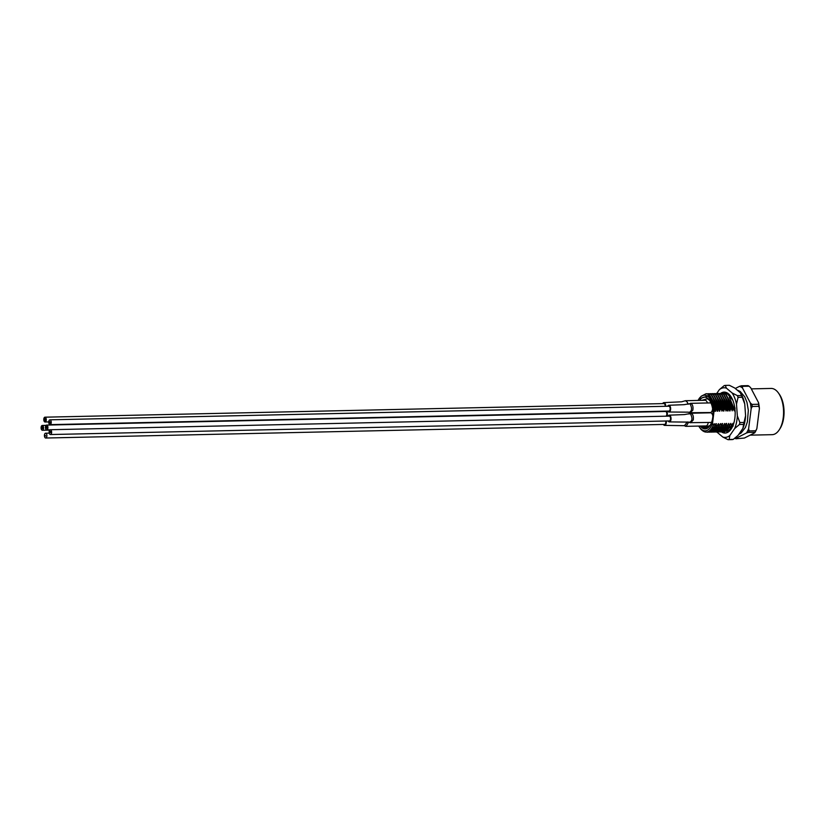 <?xml version="1.0" encoding="UTF-8"?>
<svg xmlns="http://www.w3.org/2000/svg" width="825" height="825" viewBox="0 0 825 825"><rect width="100%" height="100%" fill="white"/><g stroke="black" fill="none" stroke-linecap="round" stroke-linejoin="round"><path stroke-width="1.24" d="M701.075 426.03L705.344 428.67L709.954 425.69M710.16 425.38L705.365 427.34A14.458 7.456 -91.3 0 0 706.344 427.453A14.458 7.456 -91.3 0 0 710.387 424.978M699.61 400.393A15.902 8.198 88.7 0 1 709.448 400.228A15.902 8.198 88.7 0 1 712.769 417.254A15.902 8.198 88.7 0 1 710.005 425.607A15.902 8.198 88.7 0 1 700.301 426.051M778.408 392.948L779.223 394.082A21.677 11.189 88.7 0 1 783.75 417.295A21.677 11.189 88.7 0 1 779.986 428.68L779.223 429.856A23.121 11.932 -91.3 0 0 783.234 417.708A23.121 11.932 -91.3 0 0 778.408 392.948A23.121 11.932 -91.3 0 0 771.127 388.441L751.307 388.874M705.365 427.34L703.137 425.989M709.861 400.837A14.458 7.456 -91.3 0 0 707.169 398.795L701.735 400.342M733.188 426.04L732.899 423.318L731.486 426.082L730.837 423.359L729.063 426.133L728.774 423.4L727 426.174L726.196 423.462L724.938 426.226L724.649 423.493L722.875 426.267L722.071 423.555L721.174 426.308L720.524 423.586L718.75 426.36L718.462 423.627L716.688 426.401L715.883 423.689L714.863 426.69L708.159 432.228M714.976 426.442L714.326 423.72L711.232 429.144M706.747 432.104L707.984 432.228L714.625 426.453M717.038 426.391L710.222 432.176M709.191 432.125L710.047 432.187L716.688 426.401M719.101 426.35L712.284 432.135M711.253 432.083L712.109 432.145L718.75 426.36M721.174 426.308L714.347 432.083M713.316 432.042L714.172 432.094L720.813 426.308M723.236 426.257L716.409 432.042M715.378 431.991L716.234 432.052L722.875 426.267M725.299 426.216L718.472 432.001M717.441 431.949L718.297 432.001L724.938 426.226M727.361 426.164L720.545 431.949M719.503 431.898L720.359 431.96L727 426.174M729.424 426.123L722.607 431.908M721.566 431.857L722.422 431.918L729.063 426.133M731.486 426.082L724.67 431.857M723.628 431.815L724.484 431.867L731.125 426.082M716.399 423.679L713.852 428.474M718.462 423.627L715.914 428.433M720.524 423.586L717.977 428.392M722.587 423.545L720.039 428.34M724.649 423.493L722.102 428.299M726.712 423.452L724.164 428.247M728.774 423.4L726.227 428.206M730.837 423.359L728.289 428.165M732.899 423.318L730.352 428.113M714.997 409.674L713.955 411.943A17.83 9.199 -91.3 0 0 708.335 396.794A17.83 9.199 -91.3 0 0 698.94 398.918L708.541 395.825L715.151 411.232L716.564 408.468L717.214 411.19L718.977 408.416L719.276 411.149L721.04 408.375L721.854 411.087L723.113 408.323L723.401 411.056L725.175 408.282L725.979 410.994L726.877 408.241L727.526 410.963L729.3 408.189L729.589 410.922L731.363 408.148L732.167 410.86L733.064 408.107L734.229 410.819L735.127 408.066M729.341 397.238L733.879 408.035L734.229 410.819M727.279 397.279L731.816 408.086L732.167 410.86M725.216 397.32L729.754 408.127L730.104 410.912M723.154 397.372L727.691 408.179L728.042 410.953M721.091 397.413L725.629 408.22L725.979 410.994M719.029 397.464L723.566 408.262L723.917 411.046M716.966 397.506L721.504 408.313L721.854 411.087M714.904 397.547L719.441 408.354L719.792 411.139M712.841 397.598L717.379 408.406L717.729 411.18M708.036 395.495L715.316 408.447L715.667 411.221M698.94 398.918A17.83 9.199 -91.3 0 0 698.084 400.424M714.326 423.72L713.161 425.803C709.696 432.713 705.684 433.929 701.126 429.454A19.274 9.941 88.7 0 1 700.384 428.515L702.539 430.289A18.067 9.322 88.7 0 1 699.703 427.567A18.067 9.322 88.7 0 1 699.641 427.463M716.564 408.468L708.964 394.412L706.107 393.721L701.178 396.237M706.283 393.721L709.325 394.402L716.915 408.468M718.627 408.427L711.026 394.371L707.314 393.762M708.345 393.68L711.387 394.36L718.977 408.416M720.689 408.385L713.089 394.319L709.376 393.721M710.408 393.628L713.45 394.319L721.04 408.375M722.752 408.334L715.151 394.278L711.439 393.669M712.47 393.587L715.512 394.267L723.113 408.323M724.814 408.293L717.214 394.237L713.501 393.628M714.533 393.535L717.575 394.226L725.175 408.282M726.877 408.241L719.276 394.185L715.564 393.577M716.595 393.494L719.637 394.175L727.238 408.241M728.939 408.2L721.339 394.144L717.637 393.535M718.658 393.453L721.7 394.133L729.3 408.189M731.002 408.158L723.401 394.092L719.699 393.494M720.72 393.401L723.762 394.092L731.363 408.148M733.064 408.107L725.464 394.051L721.762 393.442M722.793 393.36L725.825 394.041L733.425 408.107M732.817 400.218L727.537 394.01L723.824 393.401M724.855 393.308L727.887 393.999L730.868 396.495M735.199 437.889A26.256 13.54 -91.3 0 0 736.127 438.24L746.481 432.981A26.256 13.54 -91.3 0 0 748.615 428.773L751.163 408.643A26.256 13.54 -91.3 0 0 750.286 402.837L742.479 387.956A26.256 13.54 -91.3 0 0 739.478 386.368L735.281 388.493M741.407 385.78L748.007 385.636A27.225 14.046 -91.3 0 1 749.079 386.203L742.469 386.347A27.225 14.046 88.7 0 0 741.407 385.78L739.478 386.368M751.946 404.405L758.546 404.26A27.225 14.046 -91.3 0 1 758.856 406.333L752.256 406.478A27.225 14.046 88.7 0 0 751.946 404.405L750.286 402.837M749.172 430.908L755.772 430.763A27.225 14.046 -91.3 0 1 755.009 432.259L748.409 432.403A27.225 14.046 88.7 0 0 749.172 430.908L748.615 428.773M734.786 438.219A27.225 14.046 88.7 0 0 735.848 438.776L744.377 438.054L754.731 432.805A26.256 13.54 88.7 0 0 756.865 428.598L759.413 408.457A26.256 13.54 88.7 0 0 758.536 402.662L750.729 387.781L749.079 386.203M758.536 402.662L758.546 404.26M758.856 406.333L759.413 408.457M756.865 428.598L755.772 430.763M755.009 432.259L754.731 432.805M742.479 387.956L742.469 386.347M751.163 408.643L752.256 406.478M746.481 432.981L748.409 432.403M735.848 438.776L736.127 438.24M698.744 426.082A17.83 9.199 -91.3 0 0 699.569 427.371A17.83 9.199 -91.3 0 0 712.553 423.081L713.955 411.943M750.08 435.157L772.148 434.672A23.121 11.932 -91.3 0 0 779.223 429.856M712.553 423.081L713.161 425.803M705.53 428.67L703.601 428.103L701.384 426.02M720.607 393.401A20.47 10.56 88.7 0 1 730.599 396.113A20.47 10.56 88.7 0 1 734.394 420.863A20.47 10.56 88.7 0 1 731.321 428.794A20.47 10.56 88.7 0 1 721.39 431.887M731.682 428.206L726.629 431.485M716.956 432.022A24.812 12.798 -91.3 0 0 717.09 432.218L722.783 437.023A24.812 12.798 -91.3 0 0 729.826 435.538L734.673 428.526A24.812 12.798 -91.3 0 0 737.344 415.913L736.488 404.095A24.812 12.798 -91.3 0 0 732.105 392.958L726.423 388.162A24.812 12.798 -91.3 0 0 719.369 389.637L724.175 385.626A27.225 14.046 88.7 0 1 725.257 385.399L729.382 385.306L734.673 387.977L740.365 392.782A24.812 12.798 88.7 0 1 744.738 403.91L745.594 415.728A24.812 12.798 88.7 0 1 744.727 422.431A24.812 12.798 88.7 0 1 742.923 428.34L738.086 435.363L733.281 439.374A27.225 14.046 -91.3 0 1 732.188 439.601L728.062 439.694A27.225 14.046 88.7 0 0 729.156 439.467L733.281 439.374M743.593 424.411A27.225 14.046 -91.3 0 0 743.81 423.452A27.225 14.046 -91.3 0 0 744.006 422.462L739.881 422.555A27.225 14.046 88.7 0 1 739.685 423.534A27.225 14.046 88.7 0 1 739.468 424.504L743.593 424.411L742.923 428.34M716.719 393.484L719.369 389.637M737.395 395.629L741.52 395.546A27.225 14.046 -91.3 0 1 742.201 397.268L738.066 397.351A27.225 14.046 88.7 0 0 737.395 395.629L732.105 392.958M736.488 404.095L738.066 397.351M726.423 388.162L725.257 385.399M722.783 437.023L728.062 439.694M729.156 439.467L729.826 435.538M734.673 428.526L739.468 424.504M739.881 422.555L737.344 415.913M740.365 392.782L741.52 395.546M742.201 397.268L744.738 403.91M745.594 415.728L744.006 422.462M665.682 406.292A3.372 1.743 -91.3 0 0 663.867 402.621A3.372 1.743 -91.3 0 0 662.681 403.59A3.372 1.743 -91.3 0 0 662.671 403.611M663.867 402.621L681.594 401.806L685.482 400.702L687.318 402.157L687.967 404.229M707.396 402.971A4.816 2.485 -91.3 0 0 706.922 401.723A4.816 2.485 -91.3 0 0 705.097 400.269L685.482 400.702M684.451 425.762L687.287 421.946M663.403 424.452A3.372 1.743 -91.3 0 0 664.115 425.246A3.372 1.743 -91.3 0 0 664.641 425.38A3.372 1.743 -91.3 0 0 666.218 421.008M688.7 422.122L686.091 426.339L705.932 425.927A4.816 2.485 -91.3 0 0 708.232 422.513A4.816 2.485 -91.3 0 0 708.232 422.493M667.745 411.067A3.372 1.743 -91.3 0 0 668.229 411.696A3.372 1.743 -91.3 0 0 668.982 412.005A3.372 1.743 -91.3 0 0 670.622 409.334A3.372 1.743 -91.3 0 0 669.591 405.57A3.372 1.743 -91.3 0 0 668.838 405.261L684.08 404.673L691.03 403.456C692.722 404.652 693.33 406.9 692.845 410.18L690.092 412.861M712.625 408.726A4.816 2.485 -91.3 0 1 712.46 409.757A4.816 2.485 -91.3 0 1 710.284 412.541L689.37 412.717A2.413 2.011 113.4 0 1 688.947 412.459C691.897 411.335 692.33 408.581 690.257 404.198L689.803 403.91A2.413 2.011 -66.9 0 1 691.03 403.456M711.15 403.353A4.816 2.485 -91.3 0 0 710.067 402.909L690.453 403.343M668.838 405.261A3.372 1.743 -91.3 0 0 667.642 406.251M668.137 420.967A3.372 1.743 -91.3 0 0 668.673 421.637A3.372 1.743 -91.3 0 0 669.374 421.905A3.372 1.743 -91.3 0 0 671.014 419.183A3.372 1.743 -91.3 0 0 669.931 415.429A3.372 1.743 -91.3 0 0 669.23 415.161L684.472 414.573L691.34 413.325C693.052 414.428 693.691 416.635 693.268 419.946L690.556 422.782M688.896 422.07L689.917 422.678A2.413 2.021 110.4 0 1 689.411 422.379C692.33 421.09 692.722 418.306 690.577 414.047L690.123 413.779A2.413 2.021 -69.8 0 1 691.34 413.325M712.893 416.089A4.816 2.485 -91.3 0 0 710.459 412.809L690.845 413.243M689.917 422.678L710.665 422.441A4.816 2.485 -91.3 0 0 711.727 421.946M669.23 415.161A3.372 1.743 -91.3 0 0 668.033 416.151M666.909 416.171A3.372 1.743 -91.3 0 0 666.652 411.262A3.372 1.743 -91.3 0 0 666.528 411.097M50.139 423.101L49.448 421.936L50.212 422.978L49.717 421.988L50.366 422.369L49.809 422.256L50.139 423.101M49.696 421.585L50.542 422.524L49.696 421.585M49.943 419.822L668.858 406.22A2.413 1.248 88.7 0 1 670.055 409.643A2.413 1.248 88.7 0 1 668.962 411.036L50.047 424.638A2.413 1.248 88.7 0 1 48.85 421.214A2.413 1.248 88.7 0 1 49.943 419.822A2.413 1.248 88.7 0 1 51.14 423.246A2.413 1.248 88.7 0 1 50.047 424.638M44.56 419.523L44.911 418.636L44.56 419.523M44.756 419.626L44.962 419.017L44.756 419.626M45.323 418.522L45.117 419.131L45.323 418.522M45.231 419.183L44.746 420.338L45.231 419.183M45.427 419.286L44.797 420.719L45.427 419.286M45.633 419.399L45.427 419.997L45.633 419.399M45.344 419.946L45.138 420.554L45.344 419.946M44.973 417.182A2.413 1.248 88.7 0 1 45.891 417.914A2.413 1.248 88.7 0 1 46.19 420.513A2.413 1.248 88.7 0 1 45.076 421.998A2.413 1.248 88.7 0 1 44.158 421.276A2.413 1.248 88.7 0 1 43.859 418.667A2.413 1.248 88.7 0 1 44.973 417.182L663.888 403.59A2.413 1.248 88.7 0 1 664.806 404.312A2.413 1.248 88.7 0 1 665.177 406.302M41.9 427.525L42.168 426.669L41.9 427.525M42.075 427.742L41.982 428.412L42.075 427.742M42.426 427.381L41.982 428.814L42.426 427.381M42.952 428.031L42.518 428.67L42.952 428.031M41.25 428.959A2.413 1.248 88.7 0 1 42.281 425.452A2.413 1.248 88.7 0 1 43.426 426.772A2.413 1.248 88.7 0 1 42.395 430.268A2.413 1.248 88.7 0 1 41.25 428.959M45.365 435.435L45.509 436.074L45.365 435.435M46.85 436.312A2.413 1.248 -91.3 0 0 45.602 433.207A2.413 1.248 -91.3 0 0 44.457 434.909A2.413 1.248 -91.3 0 0 45.705 438.023A2.413 1.248 -91.3 0 0 46.85 436.312M45.705 438.023L664.62 424.421A2.413 1.248 -91.3 0 0 665.765 422.72A2.413 1.248 -91.3 0 0 665.682 421.018M50.222 431.269L50.768 432.63L50.222 431.269M50.696 432.754L50.036 432.022L50.696 432.754M50.335 429.722L669.25 416.12A2.413 1.248 88.7 0 1 670.457 419.482A2.413 1.248 88.7 0 1 669.353 420.936L50.438 434.538A2.413 1.248 88.7 0 1 49.222 431.186A2.413 1.248 88.7 0 1 50.335 429.722A2.413 1.248 88.7 0 1 51.542 433.073A2.413 1.248 88.7 0 1 50.438 434.538M50.294 432.052L50.16 431.392L50.284 432.052M46.406 427.494L46.819 428.319L46.406 427.494M46.922 427.855L46.674 427.298L46.922 427.855M47.293 427.577L46.375 426.401L47.293 427.577M45.695 425.968A2.413 1.248 -91.3 0 0 45.581 428.536A2.413 1.248 -91.3 0 0 46.736 429.897A2.413 1.248 -91.3 0 0 47.664 429.01A2.413 1.248 -91.3 0 0 47.778 426.442A2.413 1.248 -91.3 0 0 46.623 425.081A2.413 1.248 -91.3 0 0 45.695 425.968M665.992 416.192A2.413 1.248 -91.3 0 0 666.579 415.408A2.413 1.248 -91.3 0 0 666.693 412.84A2.413 1.248 -91.3 0 0 665.538 411.479L46.623 425.081M684.915 425.927A2.413 2.052 99 0 0 685.781 426.319L685.781 426.319A2.413 2.052 99 0 0 686.091 426.339M737.034 389.967L740.2 391.452L744.738 396.815L746.976 402.363L748.327 410.324L747.398 421.833L745.418 427.474L741.118 433.022L738.746 434.393M684.173 425.556L686.317 426.35M664.641 425.38L684.348 425.69M688.493 404.095L690.453 403.559M668.982 412.005L688.514 412.17M688.885 413.995L690.896 413.387M669.374 421.905L688.937 422.111M48.758 421.926L45.076 421.998M46.045 425.37L42.281 425.452M49.675 430.114L42.395 430.268M45.602 433.207L49.263 433.125M46.736 429.897L49.995 429.825"/></g></svg>
